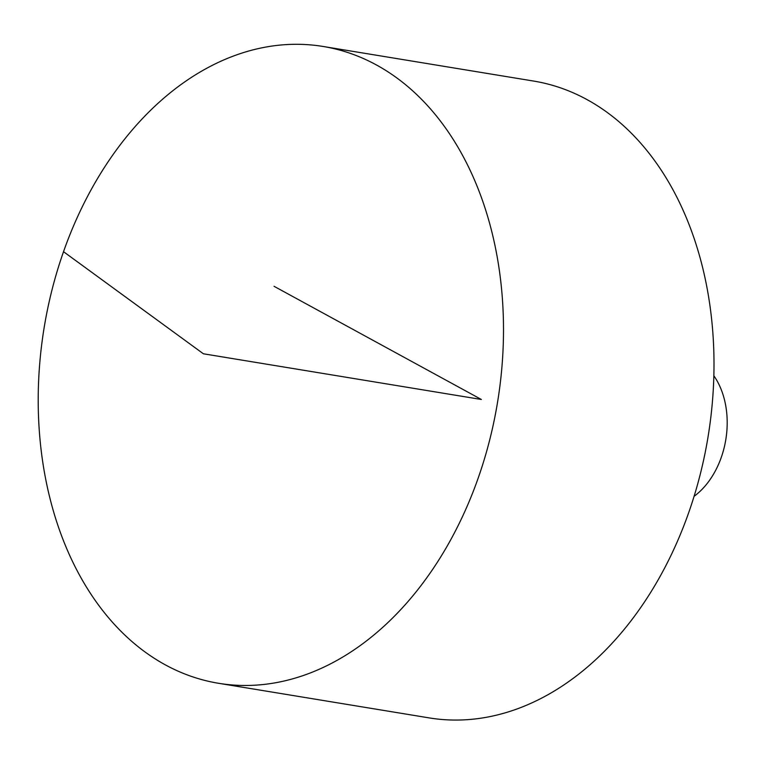 <?xml version="1.0" encoding="UTF-8"?>
<svg xmlns="http://www.w3.org/2000/svg" width="764" height="764" viewBox="0 0 764 764"><rect width="100%" height="100%" fill="white"/><g stroke="black" fill="none" stroke-linecap="round" stroke-linejoin="round"><path stroke-width="1.15" d="M165.234 664.804A322.675 229.754 99.3 0 1 52.21 289.088A322.675 229.754 99.3 0 1 323.182 46.48A322.675 229.754 99.3 0 1 497.565 402.141A322.675 229.754 99.3 0 1 218.523 683.283A322.675 229.754 99.3 0 1 165.234 664.804M323.182 46.48L533.683 81.07A322.675 229.754 99.3 0 1 708.066 436.731A322.675 229.754 99.3 0 1 429.024 717.874L218.523 683.283M713.872 375.783A75.579 53.814 99.3 0 1 694.056 496.342M274.037 286.29L481.358 399.476L203.405 353.789L63.536 251.7"/></g></svg>
